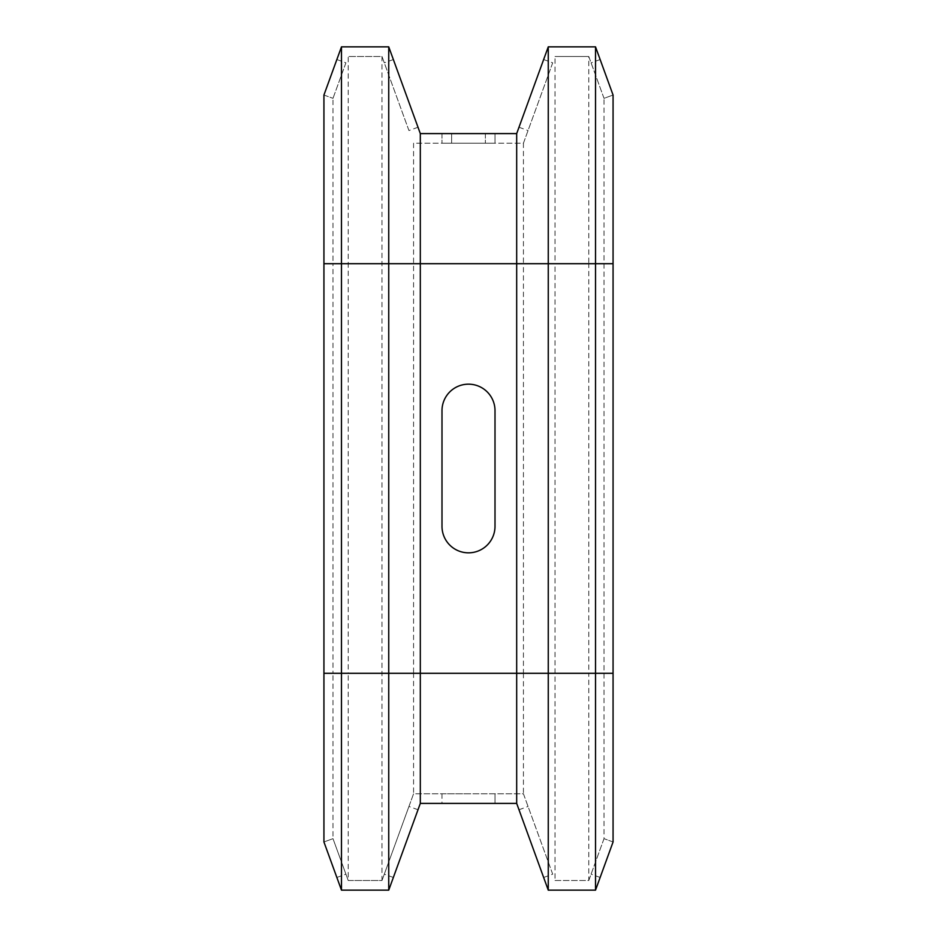 <?xml version="1.0" encoding="UTF-8"?>
<svg xmlns="http://www.w3.org/2000/svg" width="937" height="937" viewBox="0 0 937 937"><rect width="100%" height="100%" fill="white"/><g stroke="black" fill="none" stroke-linecap="round" stroke-linejoin="round"><path stroke-width="0.7" stroke-dasharray="4.68 3.51" d="M468.5 384.17A26.505 26.505 0 0 1 495.005 410.675L495.005 526.325A26.505 26.505 0 0 1 468.5 552.83A26.505 26.505 0 0 1 441.995 526.325L441.995 410.675A26.505 26.505 0 0 1 468.5 384.17M468.5 803.407L441.995 803.407L468.5 803.407M468.5 793.768L441.995 793.768L495.005 793.768L495.005 803.407L495.005 793.768L468.5 793.768M323.933 95.035L332.986 98.338L323.933 95.035L341.478 46.85L388.738 46.85L420.315 133.593L516.685 133.593L548.262 46.85L595.522 46.85L613.067 95.035L604.014 98.338L604.014 838.662L613.067 841.965L595.522 890.15L548.262 890.15L543.647 877.465L552.701 874.174L523.432 793.768L413.568 793.768L381.991 880.511L348.224 880.511L332.986 838.662L323.933 841.965L332.986 838.662L348.224 880.511L348.224 673.305L332.986 673.305L332.986 838.662M552.701 874.174L523.432 793.768L413.568 793.768L413.568 673.305L348.224 673.305L348.224 263.695L332.986 263.695L332.986 673.305L323.933 673.305M543.647 877.465L516.685 803.407L420.315 803.407L388.738 890.15L341.478 890.15L323.933 841.965M336.851 59.535L345.917 62.826L332.986 98.338L332.986 263.695L323.933 263.695M418.007 127.245L408.942 130.548L381.991 56.489L348.224 56.489L348.224 263.695L381.991 263.695L381.991 880.511L348.224 880.511M345.917 62.826L332.986 98.338M543.647 59.535L552.701 62.826L523.432 143.232L413.568 143.232L413.568 673.305L523.432 673.305L523.432 263.695L381.991 263.695L381.991 56.489L348.224 56.489M408.942 130.548L381.991 56.489M613.067 95.035L604.014 98.338L588.776 56.489L555.009 56.489L555.009 263.695L523.432 263.695L523.432 143.232L413.568 143.232M552.701 62.826L523.432 143.232M613.067 841.965L604.014 838.662L588.776 880.511L555.009 880.511L555.009 263.695L588.776 263.695L588.776 673.305L523.432 673.305L523.432 793.768M555.009 880.511L588.776 880.511L588.776 673.305L613.067 673.305M418.007 809.755L408.942 806.452L413.568 793.768M408.942 806.452L381.991 880.511M604.014 838.662L588.776 880.511M604.014 98.338L588.776 56.489L588.776 263.695L613.067 263.695M588.776 56.489L555.009 56.489M451.634 143.232L495.005 143.232L441.995 143.232L495.005 143.232L441.995 143.232L495.005 143.232L441.995 143.232L495.005 143.232L441.995 143.232L495.005 143.232L441.995 143.232L495.005 143.232L441.995 143.232L451.634 143.232L451.634 133.593L495.005 133.593L441.995 133.593L495.005 133.593L441.995 133.593L495.005 133.593L441.995 133.593L495.005 133.593L441.995 133.593L495.005 133.593L441.995 133.593L495.005 133.593L441.995 133.593L495.005 133.593L441.995 133.593L451.634 133.593L451.634 143.232M495.005 143.232L485.366 143.232L495.005 143.232L495.005 133.593L495.005 143.232M441.995 793.768L441.995 803.407M485.366 133.593L485.366 143.232L485.366 133.593M441.995 133.593L441.995 143.232L441.995 133.593M393.353 59.535L384.299 62.826M518.993 127.245L528.058 130.548M600.148 59.535L591.083 62.826M600.148 877.465L591.083 874.174M518.993 809.755L528.058 806.452M393.353 877.465L384.299 874.174M336.851 877.465L345.917 874.174M495.005 793.768L495.005 803.407"/><path stroke-width="1.41" d="M468.5 384.17A26.505 26.505 0 0 1 495.005 410.675L495.005 526.325A26.505 26.505 0 0 1 468.5 552.83A26.505 26.505 0 0 1 441.995 526.325L441.995 410.675A26.505 26.505 0 0 1 468.5 384.17M341.478 46.85L388.738 46.85L420.315 133.593L516.685 133.593L548.262 46.85L595.522 46.85L613.067 95.035L613.067 841.965L595.522 890.15L548.262 890.15L516.685 803.407L420.315 803.407L388.738 890.15L341.478 890.15L323.933 841.965L323.933 95.035L341.478 46.85L341.478 263.695L323.933 263.695M341.478 890.15L341.478 263.695L388.738 263.695L388.738 673.305L323.933 673.305M388.738 890.15L388.738 673.305L420.315 673.305L420.315 803.407M516.685 803.407L516.685 673.305L420.315 673.305L420.315 263.695L388.738 263.695L388.738 46.85M548.262 890.15L548.262 673.305L516.685 673.305L516.685 263.695L420.315 263.695L420.315 133.593M595.522 890.15L595.522 673.305L548.262 673.305L548.262 263.695L516.685 263.695L516.685 133.593M595.522 46.85L595.522 673.305L613.067 673.305M548.262 46.85L548.262 263.695L613.067 263.695"/></g></svg>
